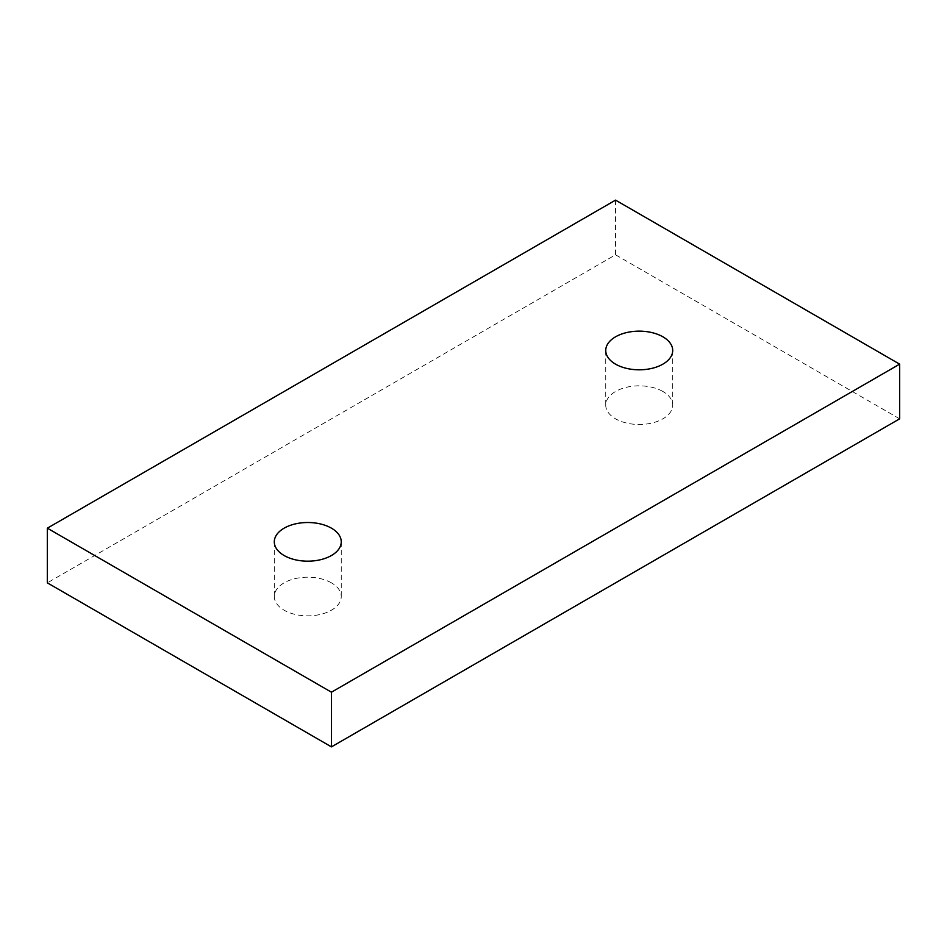 <?xml version="1.0" encoding="UTF-8"?>
<svg xmlns="http://www.w3.org/2000/svg" width="947" height="947" viewBox="0 0 947 947"><rect width="100%" height="100%" fill="white"/><g stroke="black" fill="none" stroke-linecap="round" stroke-linejoin="round"><path stroke-width="0.71" stroke-dasharray="4.74 3.55" d="M331.45 582.855A33.476 19.331 0 0 0 294.967 578.664A33.476 19.331 0 0 0 274.299 596.515A33.476 19.331 0 0 0 284.1 610.188A33.476 19.331 0 0 0 320.583 614.378A33.476 19.331 0 0 0 341.251 596.515A33.476 19.331 0 0 0 331.45 582.855M662.9 391.49A33.476 19.331 0 0 0 626.417 387.299A33.476 19.331 0 0 0 605.749 405.162A33.476 19.331 0 0 0 615.55 418.823A33.476 19.331 0 0 0 652.033 423.013A33.476 19.331 0 0 0 672.701 405.162A33.476 19.331 0 0 0 662.9 391.49M899.65 418.823L615.55 254.802L47.35 582.855M615.55 200.125L615.55 254.802M274.299 541.838L274.299 596.515M605.749 350.485L605.749 405.162M672.701 350.485L672.701 405.162M341.251 541.838L341.251 596.515"/><path stroke-width="1.42" d="M331.45 528.177A33.476 19.331 0 0 0 294.967 523.987A33.476 19.331 0 0 0 274.299 541.838A33.476 19.331 0 0 0 284.1 555.51A33.476 19.331 0 0 0 320.583 559.701A33.476 19.331 0 0 0 341.251 541.838A33.476 19.331 0 0 0 331.45 528.177M662.9 336.812A33.476 19.331 0 0 0 626.417 332.622A33.476 19.331 0 0 0 605.749 350.485A33.476 19.331 0 0 0 615.55 364.145A33.476 19.331 0 0 0 652.033 368.336A33.476 19.331 0 0 0 672.701 350.485A33.476 19.331 0 0 0 662.9 336.812M899.65 364.145L615.55 200.125L47.35 528.177L331.45 692.198L899.65 364.145L899.65 418.823L331.45 746.875L47.35 582.855L47.35 528.177M331.45 692.198L331.45 746.875"/></g></svg>
